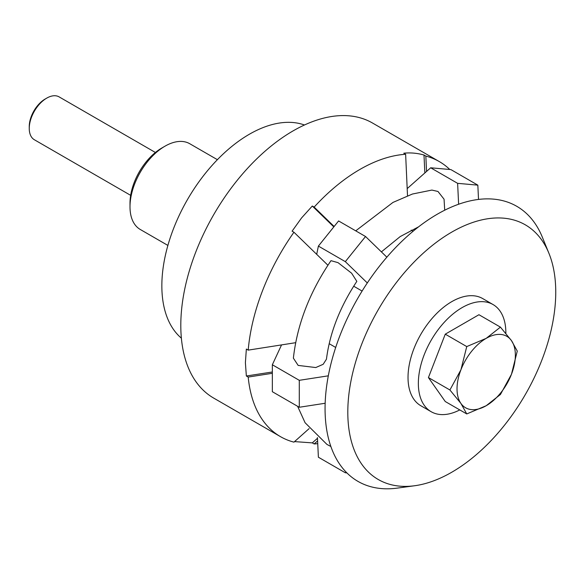 <?xml version="1.0" encoding="UTF-8"?>
<svg xmlns="http://www.w3.org/2000/svg" width="585" height="585" viewBox="0 0 585 585"><rect width="100%" height="100%" fill="white"/><g stroke="black" fill="none" stroke-linecap="round" stroke-linejoin="round"><path stroke-width="0.88" d="M449.777 169.489A158.813 91.691 120 0 0 439.298 161.577L372.506 123.018A158.813 91.691 120 0 0 250.124 165.57A158.813 91.691 120 0 0 180.802 325.392A158.813 91.691 120 0 0 213.693 398.092L280.486 436.651A158.813 91.691 120 0 0 293.941 442.143L309.114 428.622M317.604 440.878L314.152 443.949A158.813 91.691 120 0 0 317.735 443.642M314.152 443.949L312.302 442.882L294.555 441.602M272.339 373.296L248.201 377.069A158.813 91.691 120 0 0 280.486 436.651M248.201 377.069L246.351 376.001L245.393 362.678L246.351 349.062L248.201 350.13L295.652 342.693M304.463 124.993A123.749 71.45 120 0 0 211.704 165.818A123.749 71.45 120 0 0 161.848 285.816A123.749 71.45 120 0 0 181.379 338.174M217.393 159.683L189.752 143.727A49.498 28.577 120 0 0 164.999 146.177A49.498 28.577 120 0 0 130.002 206.805A49.498 28.577 120 0 0 140.254 229.466L167.888 245.422M130.002 206.805L130.002 203.156A45.038 26.003 -60 0 1 161.848 148.005L164.999 146.177M333.816 226.892L312.302 206.03L314.152 207.097L334.13 226.497M327.922 265.239L293.941 232.238L292.09 231.17L301.546 217.964L312.302 206.03M293.941 232.238A158.813 91.691 120 0 0 248.201 350.13M407.511 195.741L405.632 154.279A158.813 91.691 120 0 0 314.152 207.097M424.849 172.955L423.993 155.018L425.843 156.085L426.545 171.449M405.632 154.279L403.782 153.212C410.458 152.51 417.193 153.109 423.993 155.018M439.298 161.577A158.813 91.691 120 0 0 425.843 156.085M312.302 442.882L317.479 438.289M246.351 376.001L272.339 371.987M548.905 253.246L542.266 237.005A158.813 91.691 120 0 0 416.988 228.084A158.813 91.691 120 0 0 325.063 408.674A158.813 91.691 120 0 0 397.288 488.109L414.677 485.74A147.04 84.891 120 0 0 555.75 292.134A147.04 84.891 120 0 0 548.905 253.246A147.04 84.891 120 0 0 432.915 244.991A147.04 84.891 120 0 0 347.804 412.191A147.04 84.891 120 0 0 414.677 485.74M444.71 210.205L444.059 199.207L437.982 191.47L431.891 190.074L412.447 194.023L392.966 202.425L355.724 230.841M338.028 262.65L330.993 260.669C309.684 292.017 297.143 324.507 293.377 358.152L298.153 365.413L315.761 367.548L323.191 364.287L326.452 359.175C329.764 332.989 339.892 307.052 356.828 281.363L351.629 273.217L338.028 262.65M386.853 257.181L365.537 236.508L338.591 220.947L318.386 246.088L345.325 261.649L367.3 282.95M316.697 254.329L318.386 246.088M362.093 291.052L353.676 286.189M345.325 261.649L365.537 236.508M478.515 199.427L477.835 185.145L450.889 169.591L430.677 167.785L457.624 183.339L458.618 204.238M407.189 188.611L430.677 167.785M413.09 231.243L411.175 230.139M457.624 183.339L477.835 185.145M346.093 472.088L345.325 472.768L318.386 457.214L317.45 437.587M346.905 472.914L345.325 472.768M328.309 375.826L299.286 380.323L272.339 364.762L281.553 344.909M329.172 343.688L335.695 347.453M272.339 364.762L272.339 391.709L299.286 407.262L325.158 403.262M299.286 407.262L299.286 380.323M517.272 351.088L511.458 340.609A41.25 23.817 -60 0 1 515.363 355.197A41.25 23.817 -60 0 1 511.458 374.29A41.25 23.817 -60 0 1 486.193 405.719A41.25 23.817 -60 0 1 460.936 403.46A41.25 23.817 -60 0 1 457.031 388.879A41.25 23.817 -60 0 1 460.936 369.779L449.909 389.976L460.936 403.46L466.75 413.939L486.193 405.719L500.431 394.487L511.458 374.29L517.272 351.088M130.66 195.346L34.376 139.756A24.753 14.289 -60 0 1 29.25 128.429A24.753 14.289 -60 0 1 46.749 98.119A24.753 14.289 -60 0 1 59.129 96.891L155.405 152.48M46.749 98.119L45.169 99.026A22.515 13.002 -60 0 0 29.25 126.609L29.25 128.429M505.857 333.37A61.878 35.722 120 0 0 505.857 332.865A61.878 35.722 120 0 0 493.038 304.544L482.713 298.577A61.878 35.722 120 0 0 435.035 315.154A61.878 35.722 120 0 0 408.023 377.427A61.878 35.722 120 0 0 420.842 405.749L431.167 411.716A61.878 35.722 120 0 0 459.788 409.917M493.038 304.544A61.878 35.722 120 0 0 445.36 321.121A61.878 35.722 120 0 0 418.348 383.387A61.878 35.722 120 0 0 431.167 411.716M500.431 327.132L486.193 338.357L466.75 346.576L460.936 369.779A41.25 23.817 -60 0 1 486.193 338.357A41.25 23.817 -60 0 1 511.458 340.609L500.431 327.132L478.947 314.723L445.265 334.167L428.425 377.574L445.265 401.529L466.75 413.939M428.425 377.574L449.909 389.976M445.265 334.167L466.75 346.576M330.876 446.494L326.949 444.424L305.085 422.728L297.619 406.304M381.391 251.879L400.177 236.596L418.582 226.834"/></g></svg>
